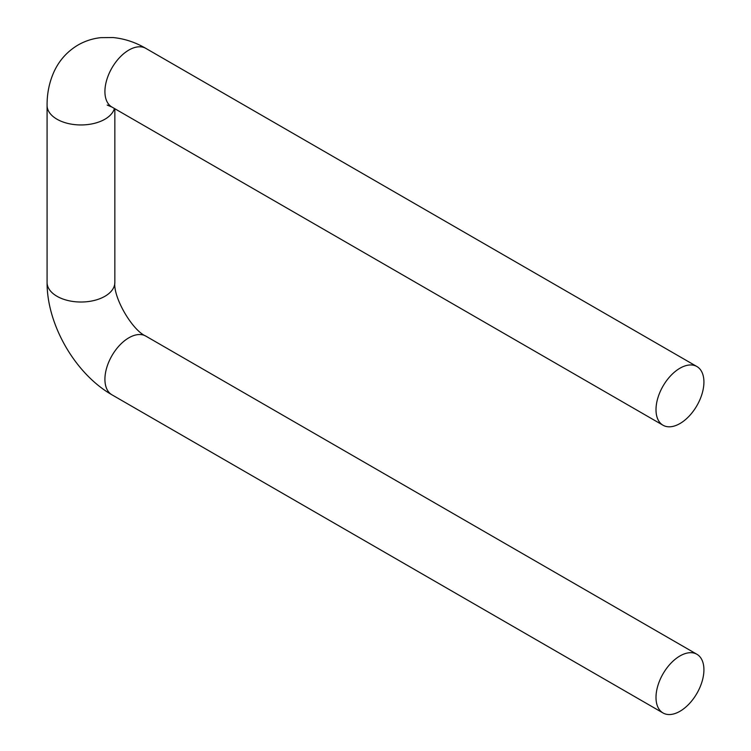 <?xml version="1.0" encoding="UTF-8"?>
<svg xmlns="http://www.w3.org/2000/svg" width="751" height="751" viewBox="0 0 751 751"><rect width="100%" height="100%" fill="white"/><g stroke="black" fill="none" stroke-linecap="round" stroke-linejoin="round"><path stroke-width="1.13" d="M703.922 669.779A33.889 19.564 120 0 0 696.9 654.271A33.889 19.564 120 0 0 663.02 673.835A33.889 19.564 120 0 0 663.02 712.962A33.889 19.564 120 0 0 689.127 703.884A33.889 19.564 120 0 0 703.922 669.779M703.922 382.052A33.889 19.564 -60 0 1 689.127 416.148A33.889 19.564 -60 0 1 663.02 425.226A33.889 19.564 -60 0 1 663.02 386.098A33.889 19.564 -60 0 1 696.9 366.535A33.889 19.564 -60 0 1 703.922 382.052M696.9 654.271L145.825 336.11A33.889 19.564 120 0 0 128.881 337.79A33.889 19.564 120 0 0 106.745 367.643A33.889 19.564 120 0 0 111.937 394.801L663.02 712.962M145.825 336.11C132.101 330.205 113.101 297.283 114.847 282.451A33.889 19.564 180 0 1 104.924 296.288A33.889 19.564 180 0 1 67.994 300.531A33.889 19.564 180 0 1 47.078 282.451C46.872 324.685 75.26 373.857 111.937 394.801M114.415 108.491A33.889 19.564 180 0 1 104.924 119.221A33.889 19.564 180 0 1 67.994 123.464A33.889 19.564 180 0 1 47.078 105.384L47.078 282.451M107.196 105.065L111.937 107.064A33.889 19.564 -60 0 1 111.937 67.937A33.889 19.564 -60 0 1 145.825 48.374C135.443 42.291 124.535 38.677 113.091 37.55L100.803 37.653C92.655 38.526 85.023 41.005 77.907 45.098C67.186 51.537 59.216 60.427 53.997 71.786C49.303 82.216 47.003 93.415 47.078 105.384M114.847 108.745L114.847 282.451M696.9 366.535L145.825 48.374M663.02 425.226L111.937 107.064"/></g></svg>
